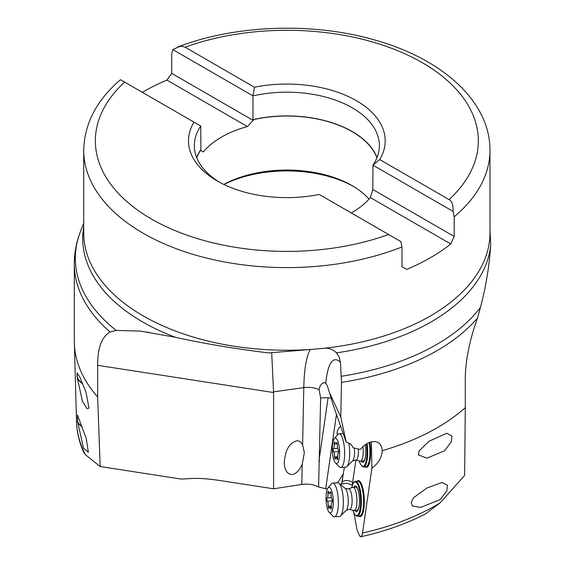 <?xml version="1.0" encoding="UTF-8"?>
<svg xmlns="http://www.w3.org/2000/svg" width="565" height="565" viewBox="0 0 565 565"><rect width="100%" height="100%" fill="white"/><g stroke="black" fill="none" stroke-linecap="round" stroke-linejoin="round"><path stroke-width="0.85" d="M353.393 186.408A95.965 55.405 0 0 0 223.938 184.487M223.789 184.416A92.328 53.308 180 0 1 352.136 185.659L352.136 185.659A92.328 53.308 180 0 1 369.023 199.049M196.74 157.727A92.328 53.308 0 0 1 200.9 149.866L200.9 150.53L203.379 151.964L200.575 150.347M376.961 157.727A92.328 53.308 0 0 0 352.136 131.645A92.328 53.308 0 0 0 253.127 119.716L253.127 120.38L247.385 126.56A92.328 53.308 0 0 0 203.379 151.964M200.9 149.866L200.745 126.037A92.533 53.421 0 0 0 194.318 145.593A92.533 53.421 0 0 0 219.425 182.184M196.634 157.466A92.533 53.421 180 0 1 200.745 149.782M388.607 234.496A191.493 110.556 180 0 1 151.364 218.973A191.493 110.556 180 0 1 124.639 82.094L193.993 122.139A98.345 56.783 0 0 0 217.306 180.998A98.345 56.783 0 0 0 319.253 194.452L400.846 241.566L401.969 246.962L401.969 266.623L406.779 269.399A203.125 117.273 180 0 0 450.785 243.995L454.196 236.467L372.801 189.473L372.801 188.809A92.328 53.308 0 0 0 372.957 188.576M351.268 212.941A92.328 53.308 0 0 0 370.315 197.538L372.801 189.473M253.127 119.716L252.972 119.625A92.533 53.421 180 0 1 352.278 131.56A92.533 53.421 180 0 1 377.067 157.466M372.801 188.809L372.957 165.157A92.533 53.421 0 0 0 379.383 145.593A92.533 53.421 0 0 0 352.278 107.816A92.533 53.421 0 0 0 252.972 95.88L254.448 87.236L185.087 47.192L182.248 46.351L179.176 46.605L172.848 49.621L252.972 95.88L252.972 119.625M454.196 236.467L454.196 216.805L453.081 211.409L372.957 165.157L379.708 159.556A98.345 56.783 0 0 0 356.388 100.697A98.345 56.783 0 0 0 254.448 87.236M185.087 47.192A191.493 110.556 180 0 1 422.338 62.722A191.493 110.556 180 0 1 449.062 199.593L379.708 159.556M253.127 120.38L171.732 73.386L171.732 53.724L172.848 49.621M171.732 73.386L166.915 80.103L247.385 126.56M142.359 92.328A203.125 117.273 180 0 1 166.915 80.103M401.969 246.962A203.125 117.273 180 0 1 143.22 233.267A203.125 117.273 180 0 1 143.129 233.211A203.125 117.273 180 0 1 83.726 150.339L83.726 232.978A203.125 117.273 0 0 0 143.22 315.906A203.125 117.273 0 0 0 143.284 315.941A203.125 117.273 0 0 0 313.985 349.198L325.15 348.146C329.678 348.202 333.428 349.77 336.422 352.864L339.17 357.031L340.469 362.37L341.493 382.399L340.78 416.991L329.55 392.802L333.329 405.373L346.218 442.254L340.78 416.991M271.701 352.687L273.58 392.541L97.639 365.322C97.583 347.92 101.742 336.804 110.111 331.98L116.185 330.412L140.388 331.09L175.433 337.291C204.127 343.626 235.21 348.838 268.665 352.92L313.985 349.198M110.111 331.98A212.539 122.711 180 0 1 74.305 263.82L74.305 341.02A212.539 122.711 0 0 0 74.333 343.004A212.539 122.711 0 0 0 97.639 396.92L100.167 466.535L85.456 454.719L83.677 452.205C79.227 442.268 76.847 432.077 76.536 421.645A210.342 121.44 0 0 0 79.291 439.365A210.342 121.44 0 0 0 85.456 454.719M97.639 365.322L97.639 396.92M77.553 421.483L83.479 448.045L88.359 452.233L86.219 438.369L77.483 415.021L77.553 421.483A11.632 8.284 -158.5 0 0 82.102 426.554M77.412 415.706L77.483 415.6A11.632 8.284 -158.5 0 1 77.688 415.233M77.059 373.387L77.08 376.904L82.384 401.171L87.01 408.665L88.98 408.121L86.007 392.202L79.573 376.516L77.059 373.387A11.921 8.496 21.5 0 1 77.172 373.013M318.879 461.386L328.124 397.598L320.638 397.979L318.603 487.023C313.794 484.445 308.193 483.584 301.795 484.438L273.58 488.803L223.698 481.09C210.971 479.078 201.055 478.188 193.936 478.421L181.04 479.049L100.167 466.535M273.58 488.803L273.58 392.541M302.614 444.796C301.145 442.056 299.175 440.714 296.696 440.785C289.195 443.038 285.057 450.397 284.259 462.869C284.76 470.391 287.31 474.275 291.9 474.522C296.039 474 299.478 470.532 302.219 464.112L304.344 452.65L302.614 444.796L303.793 387.625A98.868 21.887 82 0 1 310.178 349.573M320.638 397.979L319.105 389.645L320.143 385.867L322.106 383.466L324.162 382.639L325.793 383.261L327.234 385.598L329.55 392.802M336.196 352.631L336.422 352.864A204.142 117.859 180 0 0 490.695 244.864L489.968 229.432M341.345 376.262A211.529 122.125 0 0 0 480.405 307.522C485.865 287.295 489.297 266.412 490.695 244.864M480.405 307.522L477.46 318.102A212.539 122.711 180 0 1 341.493 382.399M346.218 442.254C349.721 442.953 351.974 444.789 352.97 447.763L360.371 449.479C363.521 445.298 367.554 442.692 372.483 441.653L375.365 441.611L378.211 442.529L379.842 443.8L381.742 447.183L382.215 450.686A212.539 122.711 0 0 0 465.299 407.676L465.299 376.078C465.998 358.041 470.052 338.71 477.46 318.102M371.389 441.731L371.911 468.208C378.444 463.314 381.876 457.473 382.215 450.686M465.299 407.676L464.621 475.44L440.107 502.864L425.487 513.917C406.249 523.84 384.701 531.453 360.844 536.743L359.757 536.136L357.108 530.196L353.902 512.794M360.844 536.743L362.045 535.09L362.518 532.993L371.911 468.208M412.358 505.265L412.273 505.922L420.473 507.441L439.994 499.693L446.844 490.9L447.487 485.307L442.021 482.468L426.759 488.082L413.34 497.899L411.249 502.61L412.358 505.265M419.032 450.997L418.503 455.023L427.041 458.13L444.613 450.743L451.244 441.879L451.929 436.124L446.83 433.249L428.934 441.307L419.032 450.997M318.603 487.023L327.319 489.099M77.518 372.921A11.632 8.284 -158.5 0 0 77.123 375.4A11.632 8.284 -158.5 0 0 82.61 383.473M82.744 383.805A11.921 8.496 21.5 0 1 77.08 376.904M82.229 426.886A11.921 8.496 21.5 0 1 77.56 422.062M328.124 397.598L331.387 398.459M336.479 414.357L325.666 488.923M352.108 486.274L355.901 460.108M365.138 466.817A18.031 5.05 -92.9 0 0 369.92 461.005A18.031 5.05 -92.9 0 0 369.849 442.31M358.824 516.113A18.031 5.05 -92.9 0 0 364.171 505.908A18.031 5.05 -92.9 0 0 361.332 483.682A18.031 5.05 -92.9 0 0 357.052 481.26M340.956 484.283L344.516 483.414L347.595 483.435L352.285 485.053M340.646 484.706L341.79 483.188L344.346 467.29M342.673 476.973L341.804 482.99A5.812 3.213 -171.8 0 1 342.418 481.832A5.812 3.213 -171.8 0 1 346.062 480.547A5.812 3.213 -171.8 0 1 352.617 482.764M337.651 482.828L343.449 473.491M340.653 426.278C337.729 428.884 336.634 431.773 337.376 434.951M367.066 443.582A17.444 4.887 87.1 0 1 363.62 466.895L365.852 466.782A17.444 4.887 -92.9 0 0 369.157 442.579M363.62 466.895A17.444 4.887 87.1 0 1 362.158 466.21L361.621 465.68A16.865 4.725 87.1 0 1 360.195 463.47A16.865 4.725 87.1 0 1 359.241 460.948M366.388 443.984A16.865 4.725 87.1 0 1 366.148 461.097A16.865 4.725 87.1 0 1 361.621 465.68M361.275 461.188A12.797 3.581 -92.9 0 0 365.435 456.986A12.797 3.581 -92.9 0 0 365.491 456.633A12.797 3.581 -92.9 0 0 365.28 444.712M362.956 446.618A11.632 3.256 87.1 0 1 362.956 456.096A11.632 3.256 87.1 0 1 360.534 461.224L363.175 461.089A11.632 3.256 -92.9 0 0 365.491 456.626M357.306 516.191L359.538 516.078A17.444 4.887 -92.9 0 0 363.57 503.62A17.444 4.887 -92.9 0 0 360.703 484.191A17.444 4.887 -92.9 0 0 357.758 481.225L355.533 481.338A17.444 4.887 87.1 0 1 358.471 484.304A17.444 4.887 87.1 0 1 361.339 503.733A17.444 4.887 87.1 0 1 357.306 516.191A17.444 4.887 87.1 0 1 355.844 515.499L355.307 514.969A16.865 4.725 87.1 0 1 353.874 512.766A16.865 4.725 87.1 0 1 352.927 510.237M351.783 487.701A16.865 4.725 87.1 0 1 353.662 482.75A16.865 4.725 87.1 0 1 357.843 484.812A16.865 4.725 87.1 0 1 360.477 505.922A16.865 4.725 87.1 0 1 355.307 514.969M354.961 510.485A12.797 3.581 -92.9 0 0 359.121 506.282A12.797 3.581 -92.9 0 0 359.171 505.929A12.797 3.581 -92.9 0 0 358.344 491.006A12.797 3.581 -92.9 0 0 353.775 487.249M353.662 482.75L354.142 482.171A17.444 4.887 87.1 0 1 355.533 481.338M348.421 488.916A10.276 2.882 87.1 0 1 351.416 493.859A10.276 2.882 87.1 0 1 351.847 504.863A10.276 2.882 87.1 0 1 349.467 509.369L346.387 510.124A11.18 3.129 -92.9 0 0 347.962 505.576A11.18 3.129 -92.9 0 0 345.286 488.478L348.421 488.916L352.758 487.348A11.632 3.256 87.1 0 1 353.033 487.291A11.632 3.256 87.1 0 1 356.233 493.372A11.632 3.256 87.1 0 1 356.635 505.393A11.632 3.256 87.1 0 1 354.22 510.52L356.861 510.386A11.632 3.256 -92.9 0 0 359.171 505.922M358.429 491.366A11.632 3.256 -92.9 0 0 355.675 487.157L353.033 487.291M124.639 82.094L120.62 79.778M200.745 126.037L193.993 122.139M450.785 243.995L370.315 197.538M449.062 199.593C451.915 200.872 453.25 204.812 453.081 211.409M360.534 461.224A11.632 3.256 87.1 0 1 360.251 461.195L355.781 460.072L352.701 460.835A11.18 3.129 -92.9 0 0 354.276 456.28A11.18 3.129 -92.9 0 0 354.382 448.109M334.303 438.659A12.797 3.581 87.1 0 1 338.477 443.151A12.797 3.581 87.1 0 1 339.275 457.968A12.797 3.581 87.1 0 1 335.546 463.109A12.797 3.581 87.1 0 1 332.658 443.695A12.797 3.581 87.1 0 1 334.303 438.659L337.672 434.591A16.865 4.725 87.1 0 1 339.014 433.786A16.865 4.725 87.1 0 1 343.654 442.607A16.865 4.725 87.1 0 1 344.233 460.037A16.865 4.725 87.1 0 1 340.73 467.474L345.745 467.22A16.865 4.725 -92.9 0 0 346.875 466.648A16.865 4.725 -92.9 0 0 349.255 459.783A16.865 4.725 -92.9 0 0 348.803 443.045M340.73 467.474A16.865 4.725 87.1 0 1 339.311 466.81L335.546 463.109M338.661 452.325A1.695 0.473 -92.9 0 0 338.301 449.768A3.913 1.095 87.1 0 1 337.383 444.775A1.695 0.473 -92.9 0 0 336.818 442.522A1.695 0.473 -92.9 0 0 336.528 442.946A3.913 1.095 87.1 0 1 335.864 443.921A3.913 1.095 87.1 0 1 334.953 442.565A1.695 0.473 -92.9 0 0 334.565 441.978A1.695 0.473 -92.9 0 0 334.212 442.727A1.695 0.473 -92.9 0 0 334.197 444.005A3.913 1.095 87.1 0 1 334.169 446.957A3.913 1.095 87.1 0 1 333.541 448.617A1.695 0.473 -92.9 0 0 333.272 449.337A1.695 0.473 -92.9 0 0 333.632 451.887A3.913 1.095 87.1 0 1 334.551 456.887A1.695 0.473 -92.9 0 0 335.116 459.14A1.695 0.473 -92.9 0 0 335.405 458.716A3.913 1.095 87.1 0 1 336.069 457.742A3.913 1.095 87.1 0 1 336.98 459.098A1.695 0.473 -92.9 0 0 337.369 459.684A1.695 0.473 -92.9 0 0 337.722 458.935A1.695 0.473 -92.9 0 0 337.736 457.657A3.913 1.095 87.1 0 1 337.764 454.705A3.913 1.095 87.1 0 1 338.393 453.045A1.695 0.473 -92.9 0 0 338.661 452.325M354.22 510.52A11.632 3.256 87.1 0 1 353.937 510.492L349.467 509.369M334.409 516.77L339.431 516.516A16.865 4.725 -92.9 0 0 340.561 515.944A16.865 4.725 -92.9 0 0 342.934 509.079A16.865 4.725 -92.9 0 0 338.894 483.28A16.865 4.725 -92.9 0 0 337.715 482.828L332.693 483.082A16.865 4.725 87.1 0 1 337.333 491.903A16.865 4.725 87.1 0 1 337.919 509.333A16.865 4.725 87.1 0 1 334.409 516.77A16.865 4.725 87.1 0 1 332.997 516.106L329.226 512.399A12.797 3.581 87.1 0 1 326.337 492.991A12.797 3.581 87.1 0 1 327.983 487.955A12.797 3.581 87.1 0 1 332.156 492.447A12.797 3.581 87.1 0 1 332.962 507.264A12.797 3.581 87.1 0 1 329.226 512.399M327.983 487.955L331.358 483.887A16.865 4.725 87.1 0 1 332.693 483.082M332.347 501.621A1.695 0.473 -92.9 0 0 331.987 499.065A3.913 1.095 87.1 0 1 331.062 494.071A1.695 0.473 -92.9 0 0 330.504 491.818A1.695 0.473 -92.9 0 0 330.214 492.242A3.913 1.095 87.1 0 1 329.55 493.217A3.913 1.095 87.1 0 1 328.639 491.861A1.695 0.473 -92.9 0 0 328.244 491.268A1.695 0.473 -92.9 0 0 327.891 492.016A1.695 0.473 -92.9 0 0 327.877 493.302A3.913 1.095 87.1 0 1 327.855 496.254A3.913 1.095 87.1 0 1 327.227 497.913A1.695 0.473 -92.9 0 0 326.951 498.634A1.695 0.473 -92.9 0 0 327.312 501.183A3.913 1.095 87.1 0 1 328.237 506.176A1.695 0.473 -92.9 0 0 328.795 508.436A1.695 0.473 -92.9 0 0 329.084 508.013A3.913 1.095 87.1 0 1 329.748 507.038A3.913 1.095 87.1 0 1 330.659 508.394A1.695 0.473 -92.9 0 0 331.055 508.98A1.695 0.473 -92.9 0 0 331.408 508.232A1.695 0.473 -92.9 0 0 331.422 506.953A3.913 1.095 87.1 0 1 331.45 504.001A3.913 1.095 87.1 0 1 332.072 502.341A1.695 0.473 -92.9 0 0 332.347 501.621M325.15 348.146A203.125 117.273 0 0 0 489.968 232.978L489.968 150.339A203.125 117.273 180 0 1 454.196 216.805M319.105 389.645A17.444 10.008 1.2 0 0 303.793 387.625L273.573 391.856M301.795 484.438L302.219 464.112M325.793 383.261A81.424 18.024 82 0 1 340.469 362.37M362.518 532.993A210.342 121.44 0 0 0 440.107 502.864M83.726 222.991L80.329 231.862A211.529 122.125 0 0 0 116.185 330.412M175.433 337.291A204.142 117.859 180 0 1 142.564 321.909A204.142 117.859 180 0 1 142.5 321.873A204.142 117.859 180 0 1 83.726 226.784M358.344 449.041A10.276 2.882 87.1 0 1 358.168 455.567A10.276 2.882 87.1 0 1 355.781 460.072M336.98 459.098L337.708 459.063M334.551 456.887L337.672 456.725M333.632 451.887L338.71 451.633M333.541 448.617L337.708 448.405M334.197 444.005L337.354 443.843M336.528 442.946L337.15 442.911M330.659 508.394L331.387 508.359M328.237 506.176L331.358 506.021M327.312 501.183L332.389 500.929M327.227 497.913L331.394 497.701M327.877 493.302L331.034 493.139M330.214 492.242L330.836 492.207M148.969 332.312L147.444 332.079M76.536 421.645L74.333 343.004M74.305 263.82C74.333 252.894 76.339 242.237 80.329 231.862M120.5 79.707C96.573 100.231 84.319 123.777 83.726 150.339M489.968 150.339C490.272 102.894 444.74 60.879 379.779 41.492C316.894 21.894 236.777 24.111 177.276 47.185M352.701 460.835L346.875 466.648M343.209 433.574L339.014 433.786M337.736 457.657L336.069 457.742M346.387 510.124L340.561 515.944M345.286 488.478L338.894 483.28M331.422 506.953L329.748 507.038"/></g></svg>
